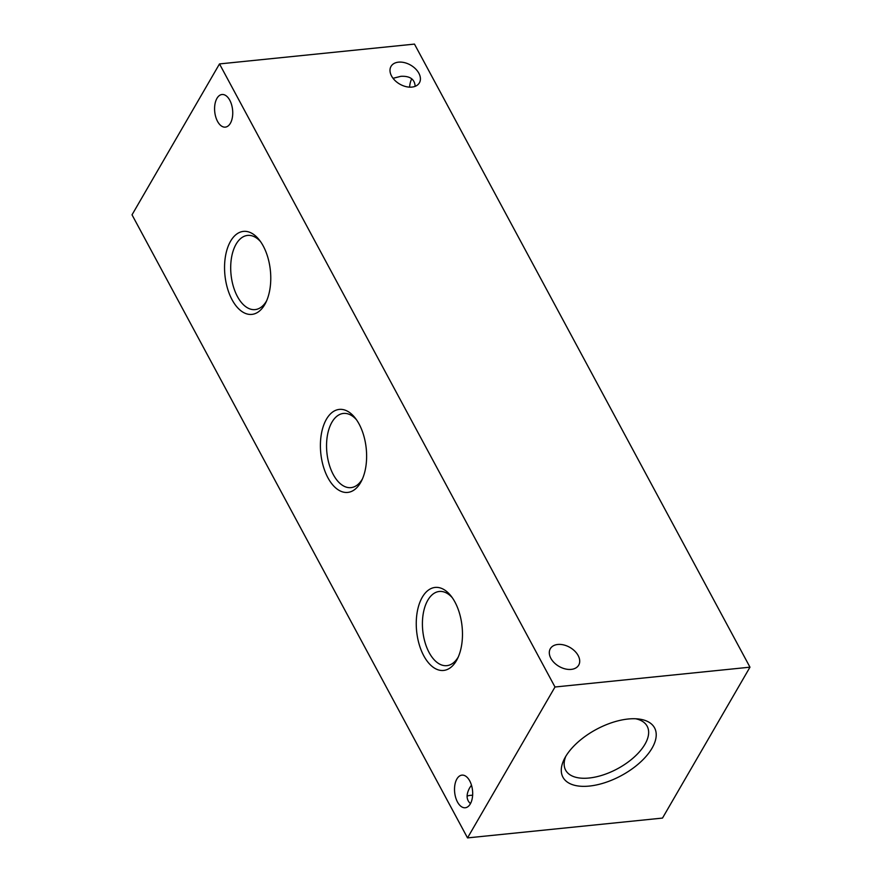 <?xml version="1.0" encoding="UTF-8"?>
<svg xmlns="http://www.w3.org/2000/svg" width="882" height="882" viewBox="0 0 882 882"><rect width="100%" height="100%" fill="white"/><g stroke="black" fill="none" stroke-linecap="round" stroke-linejoin="round"><path stroke-width="1.32" d="M411.773 78.818A16.394 8.974 -95.8 0 0 409.612 87.142M393.041 78.3L400.847 76.326C409.921 75.841 414.694 79.171 415.146 86.326M216.95 98.365A16.394 8.974 -95.8 0 0 215.726 116.876A16.394 8.974 -95.8 0 0 225.318 127.129A16.394 8.974 -95.8 0 0 232.594 109.919A16.394 8.974 -95.8 0 0 222.01 94.506A16.394 8.974 -95.8 0 0 216.95 98.365M467.526 837.9L132.024 214.822L219.497 63.923L414.474 44.1L749.976 667.178L662.503 818.077L467.526 837.9L554.999 687.001L749.976 667.178M652.074 748.134A52.038 26.273 -28.3 0 1 590.675 785.917A52.038 26.273 -28.3 0 1 564.293 759.038A52.038 26.273 -28.3 0 1 638.634 719.006A52.038 26.273 -28.3 0 1 652.074 748.134M398.499 62.159A16.394 10.937 -149.9 0 1 415.477 68.785A16.394 10.937 -149.9 0 1 419.391 82.842A16.394 10.937 -149.9 0 1 399.711 84.088A16.394 10.937 -149.9 0 1 391.024 66.393A16.394 10.937 -149.9 0 1 398.499 62.159M557.799 644.466A16.394 10.937 -149.9 0 1 574.777 651.103A16.394 10.937 -149.9 0 1 578.691 665.149A16.394 10.937 -149.9 0 1 559.023 666.395A16.394 10.937 -149.9 0 1 550.324 648.711A16.394 10.937 -149.9 0 1 557.799 644.466M219.497 63.923L554.999 687.001M264.732 304.599A41.719 22.844 84.2 0 1 233.311 301.92A41.719 22.844 84.2 0 1 228.581 245.24A41.719 22.844 84.2 0 1 259.341 239.992A41.719 22.844 84.2 0 1 265.725 302.758A41.719 22.844 84.2 0 1 264.732 304.599M360.584 482.619A41.719 22.844 84.2 0 1 329.162 479.94A41.719 22.844 84.2 0 1 324.433 423.261A41.719 22.844 84.2 0 1 355.192 418.013A41.719 22.844 84.2 0 1 361.576 480.778A41.719 22.844 84.2 0 1 360.584 482.619M456.446 660.64A41.719 22.844 84.2 0 1 425.014 657.961A41.719 22.844 84.2 0 1 420.284 601.281A41.719 22.844 84.2 0 1 451.044 596.034A41.719 22.844 84.2 0 1 457.427 658.81A41.719 22.844 84.2 0 1 456.446 660.64M456.887 778.982A16.394 8.974 -95.8 0 0 455.663 797.493A16.394 8.974 -95.8 0 0 465.255 807.758A16.394 8.974 -95.8 0 0 472.532 790.537A16.394 8.974 -95.8 0 0 461.936 775.135A16.394 8.974 -95.8 0 0 456.887 778.982M467.096 796.126A16.394 10.937 -149.9 0 1 470.327 795.366A16.394 10.937 -149.9 0 1 472.631 795.31M470.47 803.623C466.291 799.864 466.016 794.616 469.632 787.902L471.473 785.156M635.646 718.764A46.305 23.373 -28.3 0 1 646.958 725.853A46.305 23.373 -28.3 0 1 644.951 744.265A46.305 23.373 -28.3 0 1 602.715 775.08A46.305 23.373 -28.3 0 1 565.428 769.754A46.305 23.373 -28.3 0 1 565.748 756.403M458.309 656.925A37.287 20.418 84.2 0 1 447.24 665.601A37.287 20.418 84.2 0 1 422.754 630.619A37.287 20.418 84.2 0 1 439.71 591.436A37.287 20.418 84.2 0 1 452.29 597.709M362.447 478.893A37.287 20.418 84.2 0 1 351.389 487.581A37.287 20.418 84.2 0 1 326.891 452.598A37.287 20.418 84.2 0 1 343.848 413.404A37.287 20.418 84.2 0 1 356.427 419.689M266.596 300.872A37.287 20.418 84.2 0 1 255.537 309.549A37.287 20.418 84.2 0 1 231.04 274.578A37.287 20.418 84.2 0 1 247.996 235.384A37.287 20.418 84.2 0 1 260.576 241.657"/></g></svg>
